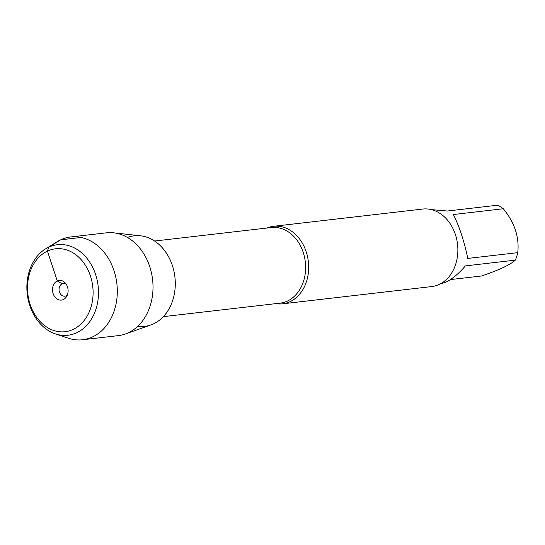 <?xml version="1.0" encoding="UTF-8"?>
<svg xmlns="http://www.w3.org/2000/svg" width="545" height="545" viewBox="0 0 545 545"><rect width="100%" height="100%" fill="white"/><g stroke="black" fill="none" stroke-linecap="round" stroke-linejoin="round"><path stroke-width="0.82" d="M266.955 228.035A39.022 30.54 83.4 0 1 273.529 226.304A39.022 30.54 83.4 0 1 307.53 256.627A39.022 30.54 83.4 0 1 290.049 301.671A39.022 30.54 83.4 0 1 282.501 303.831A39.022 30.54 83.4 0 1 275.702 303.647M127.462 237.47A45.576 35.67 83.4 0 1 174.904 276.996A45.576 35.67 83.4 0 1 137.735 326.298M282.501 303.831L431.695 286.575A39.022 30.54 -96.6 0 0 457.548 244.303A39.022 30.54 -96.6 0 0 422.729 209.048L273.529 226.304M431.415 209.621L447.329 211.024L497.278 205.247A37.462 29.314 83.4 0 1 503.314 208.749C514.644 222.612 519.453 237.245 517.75 252.648A37.462 29.314 83.4 0 1 515.325 260.128C510.556 264.666 499.281 269.959 481.501 275.995L450.422 279.585M503.314 208.749L453.365 214.532C459.306 226.264 464.115 240.897 467.794 258.425L517.75 252.648M515.325 260.128L465.369 265.906C458.733 273.665 452.248 279.067 445.912 282.126L440.047 284.02M113.612 232.817L140.576 235.801A45.576 35.67 83.4 0 1 174.672 275.211A45.576 35.67 83.4 0 1 153.527 323.846A45.576 35.67 83.4 0 1 150.89 324.929L125.316 333.996A51.741 40.493 -96.6 0 0 128.313 332.763A51.741 40.493 -96.6 0 0 152.314 277.548A51.741 40.493 -96.6 0 0 113.612 232.817A51.741 40.493 -96.6 0 0 106.411 232.831L70.707 236.959A51.741 40.493 -96.6 0 0 57.273 241.673L45.61 248.854A45.576 35.67 -96.6 0 0 27.25 294.068A45.576 35.67 -96.6 0 0 55.447 333.908A45.576 35.67 -96.6 0 0 76.736 332.722A45.576 35.67 -96.6 0 0 94.932 272.541A45.576 35.67 -96.6 0 0 45.61 248.854M55.447 333.908L68.438 338.234A51.741 40.493 -96.6 0 0 82.602 339.753L118.299 335.625A51.741 40.493 -96.6 0 0 125.316 333.996M67.41 294.825A6.404 5.007 83.4 0 1 64.814 296.173A6.404 5.007 83.4 0 1 59.235 291.194A6.404 5.007 83.4 0 1 62.103 283.809A6.404 5.007 83.4 0 1 63.343 283.454A6.404 5.007 83.4 0 1 66.183 284.17M63.363 299.552A9.919 7.766 -96.6 0 0 66.688 296.378A9.919 7.766 -96.6 0 0 65.121 282.821A9.919 7.766 -96.6 0 0 57.245 280.941A9.919 7.766 -96.6 0 0 53.138 293.612A9.919 7.766 -96.6 0 0 63.363 299.552M73.18 329.398A41.733 32.659 83.4 0 1 27.747 282.93A41.733 32.659 83.4 0 1 79.992 258.419A41.733 32.659 83.4 0 1 73.18 329.398M82.602 339.753A51.741 40.493 -96.6 0 0 92.609 336.892A51.741 40.493 -96.6 0 0 115.785 277.167A51.741 40.493 -96.6 0 0 70.707 236.959M81.11 237.463L60.699 239.82L48.628 247.219L47.435 251.102L57.245 280.941L62.103 283.809L64.63 283.516M163.337 316.645L280.089 303.143A38.061 29.784 -96.6 0 0 305.302 261.913A38.061 29.784 -96.6 0 0 271.342 227.524L154.596 241.026"/></g></svg>
